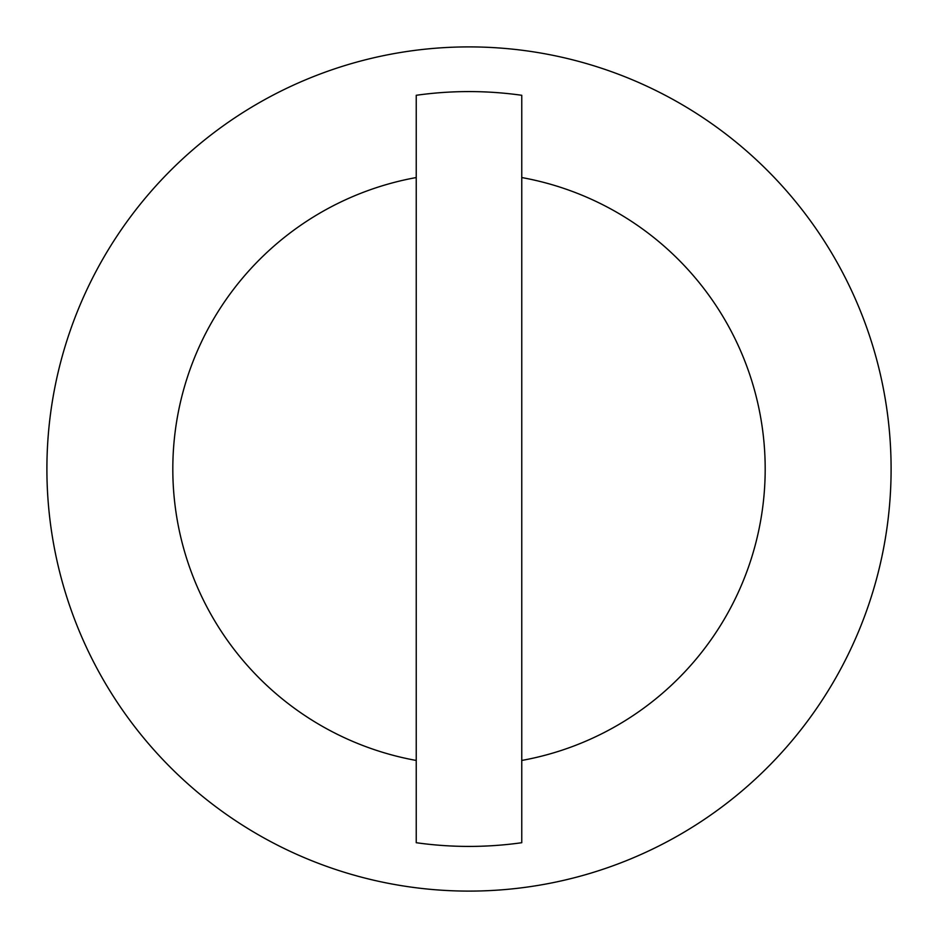 <?xml version="1.0" encoding="UTF-8"?>
<svg xmlns="http://www.w3.org/2000/svg" width="938" height="938" viewBox="0 0 938 938"><rect width="100%" height="100%" fill="white"/><g stroke="black" fill="none" stroke-linecap="round" stroke-linejoin="round"><path stroke-width="1.41" d="M46.9 469A422.1 422.1 0 0 1 469 46.9A422.1 422.1 0 0 1 891.1 469A422.1 422.1 0 0 1 469 891.1A422.1 422.1 0 0 1 46.9 469M416.238 760.448A296.185 296.185 0 0 1 416.238 177.552L416.238 95.289A377.416 377.416 0 0 1 521.763 95.289L521.763 177.552A296.185 296.185 0 0 1 521.763 760.448L521.763 842.711A377.416 377.416 0 0 1 416.238 842.711L416.238 177.552M521.763 177.552L521.763 760.448"/></g></svg>
